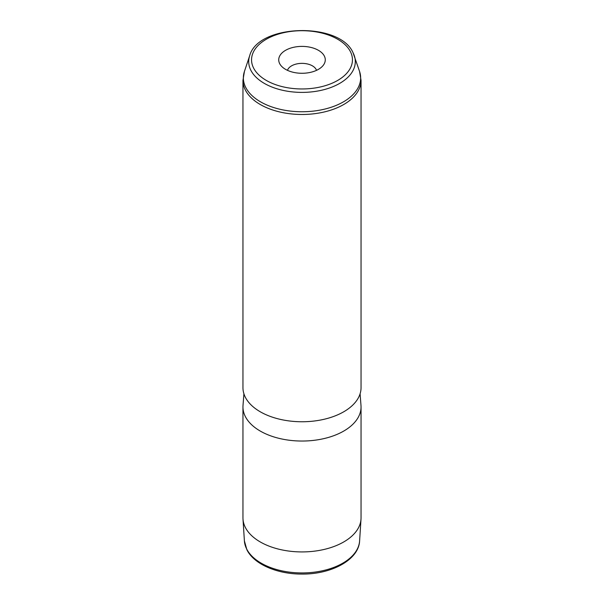 <?xml version="1.0" encoding="UTF-8"?>
<svg xmlns="http://www.w3.org/2000/svg" width="604" height="604" viewBox="0 0 604 604"><rect width="100%" height="100%" fill="white"/><g stroke="black" fill="none" stroke-linecap="round" stroke-linejoin="round"><path stroke-width="0.91" d="M242.951 406.953L242.951 517.839A59.049 34.088 0 0 0 242.997 519.1A59.049 34.088 0 0 0 245.345 527.435A59.049 34.088 0 0 0 309.316 551.663A59.049 34.088 0 0 0 361.003 519.1A59.049 34.088 0 0 0 361.049 517.839L361.049 406.953A59.049 34.088 180 0 1 310.396 440.694A59.049 34.088 180 0 1 245.345 416.549A59.049 34.088 180 0 1 242.951 406.953A59.049 34.088 180 0 1 243.012 405.443L243.91 393.77M360.09 393.77L360.988 405.443A59.049 34.088 180 0 1 361.049 406.953M245.345 397.266A59.049 34.088 180 0 1 242.951 387.67L242.951 80.385A59.049 34.088 180 0 0 245.345 89.988A59.049 34.088 180 0 0 310.396 114.133A59.049 34.088 180 0 0 361.049 80.385L361.049 387.67A59.049 34.088 180 0 1 310.396 421.411A59.049 34.088 180 0 1 245.345 397.266M279.66 63.616A23.284 13.447 180 0 1 295.447 46.938A23.284 13.447 180 0 1 324.34 56.051A23.284 13.447 180 0 1 323.253 65.323A23.284 13.447 180 0 1 302 73.28A23.284 13.447 180 0 1 280.747 65.323A23.284 13.447 180 0 1 279.66 63.616M287.481 70.343A14.76 8.524 180 0 1 301.237 63.375A14.76 8.524 180 0 1 316.164 69.49A14.76 8.524 180 0 1 316.519 70.343M244.393 540.89L246.885 549.761C254.012 564.31 277.357 574.178 301.849 574.064C331.445 574.427 358.806 559.81 359.606 540.89A57.644 33.28 180 0 1 309.142 572.683A57.644 33.28 180 0 1 246.689 549.028A57.644 33.28 180 0 1 244.393 540.89L242.997 519.1M350.411 51.634A50.449 29.128 180 0 1 316.202 87.784A50.449 29.128 180 0 1 253.589 68.033A50.449 29.128 180 0 1 287.798 31.884A50.449 29.128 180 0 1 350.411 51.634M353.144 52.956A53.303 30.774 180 0 1 354.337 55.787A53.303 30.774 180 0 1 314.571 91.529A53.303 30.774 180 0 1 250.856 70.283A53.303 30.774 180 0 1 249.663 55.787L244.416 71.476L242.951 80.385M249.663 55.787C257.976 23.79 339.803 21.699 353.046 52.707L359.584 71.476A58.641 33.854 180 0 1 315.824 110.796A58.641 33.854 180 0 1 245.73 87.421A58.641 33.854 180 0 1 244.416 71.476M359.606 540.89L361.003 519.1M359.584 71.476L361.049 80.385"/></g></svg>
